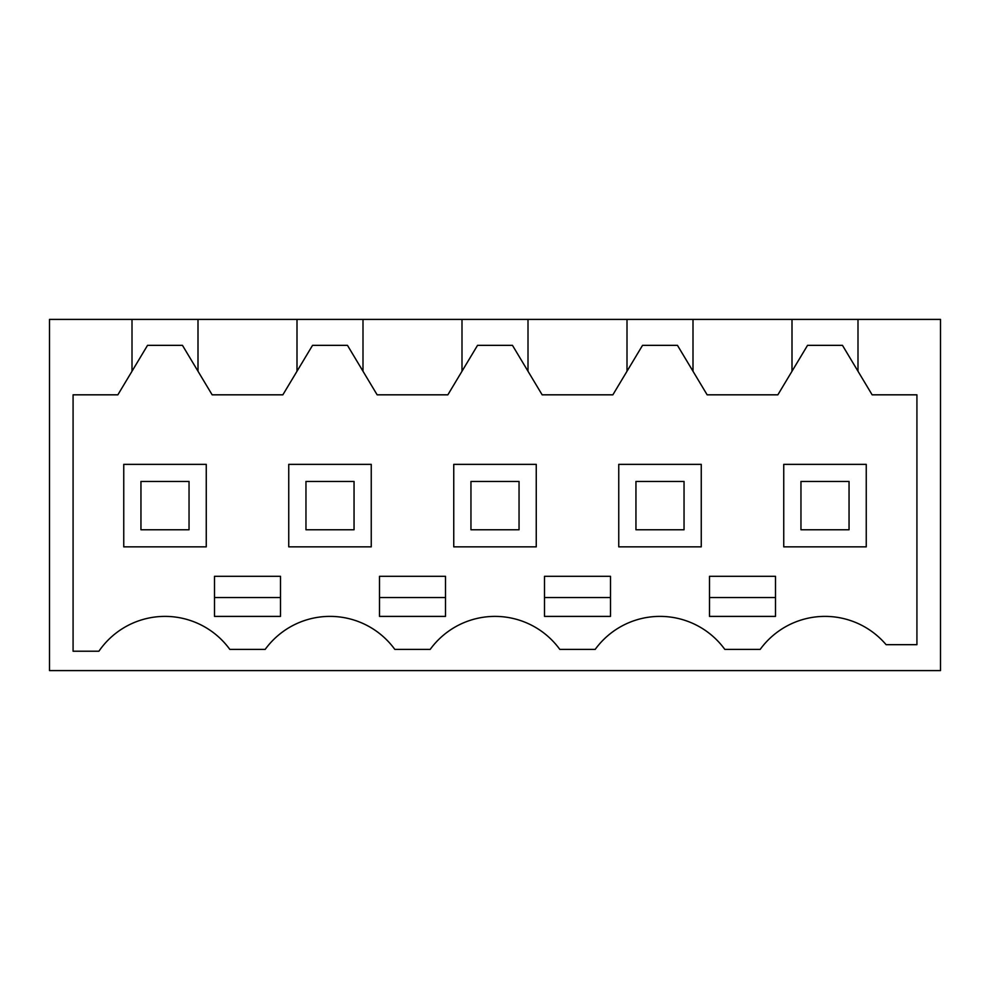 <?xml version="1.0" encoding="UTF-8"?>
<svg xmlns="http://www.w3.org/2000/svg" width="990" height="990" viewBox="0 0 990 990"><rect width="100%" height="100%" fill="white"/><g stroke="black" fill="none" stroke-linecap="round" stroke-linejoin="round"><path stroke-width="1.49" d="M132.004 371.25L132.004 319.399L49.5 319.399L49.5 670.601L940.5 670.601L940.5 319.399L857.996 319.399L857.996 371.25L872.14 394.824L916.926 394.824L916.926 644.676L886.1 644.676A80.141 80.141 0 0 0 760.184 649.39L724.816 649.39A80.141 80.141 0 0 0 595.188 649.39L559.808 649.39A80.141 80.141 0 0 0 430.192 649.39L394.812 649.39A80.141 80.141 0 0 0 265.184 649.39L229.816 649.39A80.141 80.141 0 0 0 98.901 651.222L73.074 651.222L73.074 394.824L117.859 394.824L147.535 345.349L182.457 345.349L198 371.25L198 319.399L857.996 319.399M132.004 319.399L198 319.399M857.996 371.25L842.465 345.349L807.543 345.349L777.855 394.824L707.145 394.824L677.457 345.349L642.535 345.349L612.86 394.824L542.149 394.824L512.461 345.349L477.539 345.349L447.851 394.824L377.14 394.824L347.465 345.349L312.543 345.349L282.855 394.824L212.145 394.824L198 371.25M297 319.399L297 371.25M362.996 319.399L362.996 371.25M461.996 319.399L461.996 371.25M528.004 319.399L528.004 371.25M627.004 319.399L627.004 371.25M693 319.399L693 371.25M792 319.399L792 371.25M445.5 616.399L445.5 576.316L379.504 576.316L379.504 616.399L445.5 616.399M709.496 576.316L775.504 576.316L775.504 616.399L709.496 616.399L709.496 576.316M247.5 616.399L280.504 616.399L280.504 576.316L214.496 576.316L214.496 616.399L247.5 616.399M544.5 616.399L610.496 616.399L610.496 576.316L544.5 576.316L544.5 616.399M123.75 464.36L123.75 546.851L206.254 546.851L206.254 464.36L123.75 464.36M288.746 546.851L371.25 546.851L371.25 464.36L288.746 464.36L288.746 546.851M701.254 464.36L618.75 464.36L618.75 546.851L701.254 546.851L701.254 464.36M866.25 546.851L866.25 464.36L783.746 464.36L783.746 546.851L866.25 546.851M453.754 546.851L536.246 546.851L536.246 464.36L453.754 464.36L453.754 546.851M379.504 597.539L445.5 597.539M709.496 597.539L775.504 597.539M214.496 597.539L280.504 597.539M544.5 597.539L610.496 597.539M140.951 481.449L189.041 481.449L189.041 529.774L140.951 529.774L140.951 481.449M305.96 481.449L354.049 481.449L354.049 529.774L305.96 529.774L305.96 481.449M470.955 481.449L519.045 481.449L519.045 529.774L470.955 529.774L470.955 481.449M635.951 481.449L684.041 481.449L684.041 529.774L635.951 529.774L635.951 481.449M800.96 481.449L849.049 481.449L849.049 529.774L800.96 529.774L800.96 481.449"/></g></svg>
